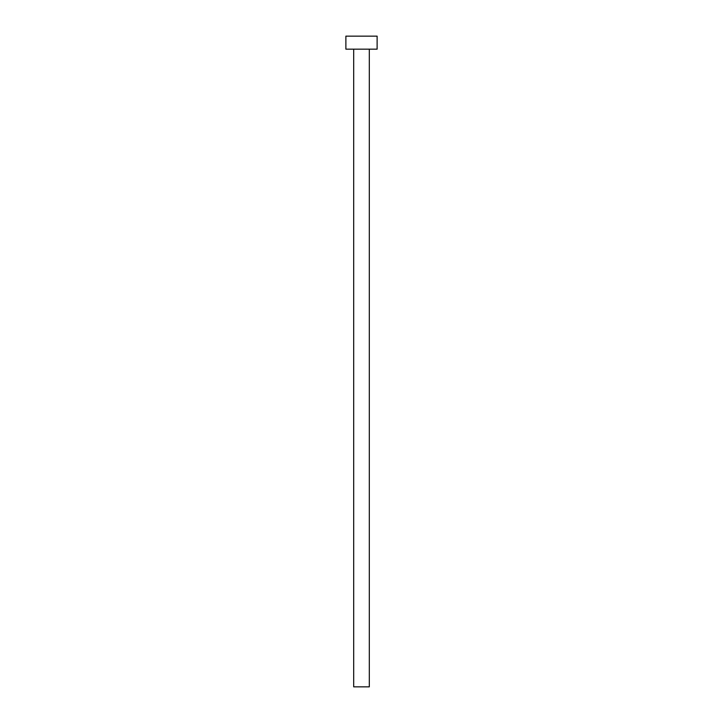 <?xml version="1.0" encoding="UTF-8"?>
<svg xmlns="http://www.w3.org/2000/svg" width="723" height="723" viewBox="0 0 723 723"><rect width="100%" height="100%" fill="white"/><g stroke="black" fill="none" stroke-linecap="round" stroke-linejoin="round"><path stroke-width="1.08" d="M369.308 49.164L369.308 686.85L353.692 686.85L353.692 49.164M377.117 49.164L345.883 49.164L345.883 36.15L377.117 36.15L377.117 49.164"/></g></svg>

